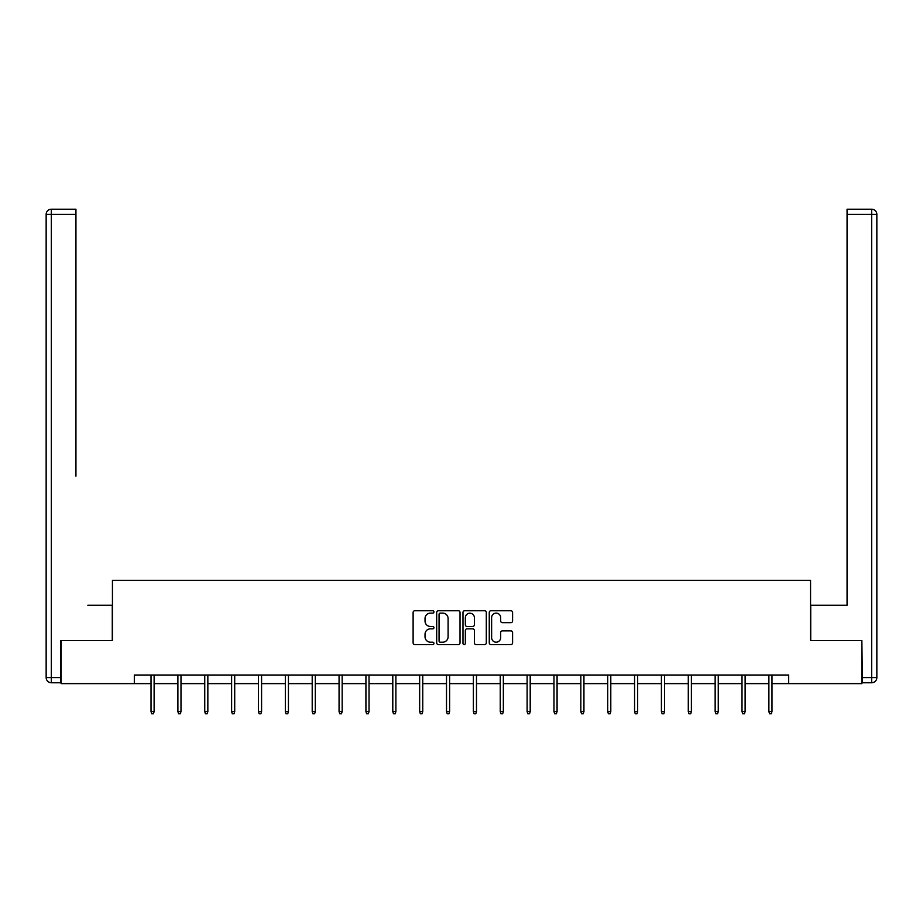 <?xml version="1.0" encoding="UTF-8"?>
<svg xmlns="http://www.w3.org/2000/svg" width="923" height="923" viewBox="0 0 923 923"><rect width="100%" height="100%" fill="white"/><g stroke="black" fill="none" stroke-linecap="round" stroke-linejoin="round"><path stroke-width="1.38" d="M433.948 611.937A1.188 1.188 0 0 0 432.76 610.749L414.808 610.749A1.696 1.696 0 0 0 413.112 612.445L413.112 642.87A1.696 1.696 0 0 0 414.808 644.566L432.76 644.566A1.188 1.188 0 0 0 433.948 643.377A1.188 1.188 0 0 0 432.76 642.189L430.441 642.189A5.411 5.411 0 0 1 425.03 636.789L425.03 634.251A5.411 5.411 0 0 1 430.441 628.84L432.76 628.84A1.188 1.188 0 0 0 433.948 627.652A1.188 1.188 0 0 0 432.76 626.475L430.441 626.475A5.411 5.411 0 0 1 425.03 621.064L425.03 618.525A5.411 5.411 0 0 1 430.441 613.126L432.76 613.126A1.188 1.188 0 0 0 433.948 611.937M510.904 622.667A1.696 1.696 0 0 0 512.588 620.983L512.588 612.445A1.696 1.696 0 0 0 510.904 610.749L490.955 610.749A1.696 1.696 0 0 0 489.259 612.445L489.259 642.87A1.696 1.696 0 0 0 490.955 644.566L510.904 644.566A1.696 1.696 0 0 0 512.588 642.87L512.588 632.555A1.696 1.696 0 0 0 510.904 630.87L502.366 630.87A1.696 1.696 0 0 0 500.67 632.555L500.67 637.678A4.523 4.523 0 0 1 496.147 642.189A4.523 4.523 0 0 1 491.624 637.678L491.624 617.637A4.523 4.523 0 0 1 496.147 613.126A4.523 4.523 0 0 1 500.67 617.637L500.67 620.983A1.696 1.696 0 0 0 502.366 622.667L510.904 622.667M75.94 209.209L51.319 209.209L75.94 209.209L64.922 209.209L75.94 209.209L75.94 214.378L51.319 214.378L51.319 677.597L60.618 677.597L60.618 640.574L112.444 640.574L112.444 580.302L810.556 580.302L810.556 640.574L861.863 640.574L861.863 683.62L788.68 683.62L788.68 675.013L134.32 675.013L134.32 683.62L151.026 683.62M61.137 640.574L61.137 683.62L134.32 683.62M460.023 612.445A1.696 1.696 0 0 0 458.327 610.749L438.39 610.749A1.696 1.696 0 0 0 436.694 612.445L436.694 642.87A1.696 1.696 0 0 0 438.39 644.566L458.327 644.566A1.696 1.696 0 0 0 460.023 642.87L460.023 612.445M464.673 610.749L484.61 610.749A1.696 1.696 0 0 1 486.306 612.445L486.306 642.87A1.696 1.696 0 0 1 484.61 644.566L476.083 644.566A1.696 1.696 0 0 1 474.387 642.87L474.387 630.536A1.696 1.696 0 0 0 472.703 628.84L467.038 628.84A1.696 1.696 0 0 0 465.342 630.536L465.342 643.377A1.188 1.188 0 0 1 464.165 644.566A1.188 1.188 0 0 1 462.977 643.377L462.977 612.445A1.696 1.696 0 0 1 464.673 610.749M154.118 683.62L177.885 683.62M180.989 683.62L204.744 683.62M207.848 683.62L231.615 683.62M234.707 683.62L258.475 683.62M261.578 683.62L285.334 683.62M288.438 683.62L312.205 683.62M315.297 683.62L339.064 683.62M342.168 683.62L365.923 683.62M369.027 683.62L392.794 683.62M395.886 683.62L419.653 683.62M422.757 683.62L446.513 683.62M449.616 683.62L473.384 683.62M476.487 683.62L500.243 683.62M503.347 683.62L527.114 683.62M530.206 683.62L553.973 683.62M557.077 683.62L580.832 683.62M583.936 683.62L607.703 683.62M610.795 683.62L634.562 683.62M637.666 683.62L661.422 683.62M664.525 683.62L688.293 683.62M691.385 683.62L715.152 683.62M718.256 683.62L742.011 683.62M745.115 683.62L768.882 683.62M771.974 683.62L788.68 683.62M440.248 613.126A1.188 1.188 0 0 0 439.06 614.303L439.06 641.012A1.188 1.188 0 0 0 440.248 642.189L442.694 642.189A5.411 5.411 0 0 0 448.105 636.789L448.105 618.525A5.411 5.411 0 0 0 442.694 613.126L440.248 613.126M474.387 617.729A4.523 4.523 0 0 0 469.865 613.207A4.523 4.523 0 0 0 465.342 617.729L465.342 624.779A1.696 1.696 0 0 0 467.038 626.475L472.703 626.475A1.696 1.696 0 0 0 474.387 624.779L474.387 617.729M151.026 711.552L151.707 713.791L153.437 713.791L154.118 711.552L151.026 711.552L151.026 675.013M154.118 711.552L154.118 675.013M112.271 640.574L112.271 605.269L87.823 605.269M75.94 214.378L75.94 476.118M46.15 677.597L51.319 677.597L51.319 682.766L60.618 682.766L51.319 682.766A5.169 5.169 0 0 1 46.15 677.597L46.15 214.378A5.169 5.169 0 0 1 51.319 209.209A5.169 5.169 0 0 0 46.15 214.378A5.169 5.169 0 0 1 51.319 209.209A5.169 5.169 0 0 0 46.15 214.378L51.319 214.378L51.319 209.209M60.618 677.597L60.618 682.766M835.177 605.269L847.06 605.269L847.06 209.209L871.681 209.209L847.06 209.209M810.729 640.574L810.729 605.269L847.06 605.269L847.06 476.118M862.382 677.597L871.681 677.597L871.681 682.766A5.169 5.169 0 0 0 876.85 677.597L876.85 214.378L876.85 677.597A5.169 5.169 0 0 1 871.681 682.766L862.382 682.766L861.863 640.574M871.681 209.209A5.169 5.169 0 0 1 876.85 214.378A5.169 5.169 0 0 0 871.681 209.209A5.169 5.169 0 0 1 876.85 214.378A5.169 5.169 0 0 0 871.681 209.209L871.681 214.378L847.06 214.378M177.885 711.552L178.577 713.791L180.297 713.791L180.989 711.552L177.885 711.552L177.885 675.013M180.989 711.552L180.989 675.013M204.744 711.552L205.437 713.791L207.156 713.791L207.848 711.552L204.744 711.552L204.744 675.013M207.848 711.552L207.848 675.013M231.615 711.552L232.296 713.791L234.027 713.791L234.707 711.552L231.615 711.552L231.615 675.013M234.707 711.552L234.707 675.013M258.475 711.552L259.167 713.791L260.886 713.791L261.578 711.552L258.475 711.552L258.475 675.013M261.578 711.552L261.578 675.013M285.334 711.552L286.026 713.791L287.745 713.791L288.438 711.552L285.334 711.552L285.334 675.013M288.438 711.552L288.438 675.013M312.205 711.552L312.885 713.791L314.616 713.791L315.297 711.552L312.205 711.552L312.205 675.013M315.297 711.552L315.297 675.013M339.064 711.552L339.756 713.791L341.475 713.791L342.168 711.552L339.064 711.552L339.064 675.013M342.168 711.552L342.168 675.013M365.923 711.552L366.616 713.791L368.335 713.791L369.027 711.552L365.923 711.552L365.923 675.013M369.027 711.552L369.027 675.013M392.794 711.552L393.475 713.791L395.206 713.791L395.886 711.552L392.794 711.552L392.794 675.013M395.886 711.552L395.886 675.013M419.653 711.552L420.346 713.791L422.065 713.791L422.757 711.552L419.653 711.552L419.653 675.013M422.757 711.552L422.757 675.013M446.513 711.552L447.205 713.791L448.924 713.791L449.616 711.552L446.513 711.552L446.513 675.013M449.616 711.552L449.616 675.013M473.384 711.552L474.076 713.791L475.795 713.791L476.487 711.552L473.384 711.552L473.384 675.013M476.487 711.552L476.487 675.013M500.243 711.552L500.935 713.791L502.654 713.791L503.347 711.552L500.243 711.552L500.243 675.013M503.347 711.552L503.347 675.013M527.114 711.552L527.794 713.791L529.525 713.791L530.206 711.552L527.114 711.552L527.114 675.013M530.206 711.552L530.206 675.013M553.973 711.552L554.665 713.791L556.384 713.791L557.077 711.552L553.973 711.552L553.973 675.013M557.077 711.552L557.077 675.013M580.832 711.552L581.525 713.791L583.244 713.791L583.936 711.552L580.832 711.552L580.832 675.013M583.936 711.552L583.936 675.013M607.703 711.552L608.384 713.791L610.115 713.791L610.795 711.552L607.703 711.552L607.703 675.013M610.795 711.552L610.795 675.013M634.562 711.552L635.255 713.791L636.974 713.791L637.666 711.552L634.562 711.552L634.562 675.013M637.666 711.552L637.666 675.013M661.422 711.552L662.114 713.791L663.833 713.791L664.525 711.552L661.422 711.552L661.422 675.013M664.525 711.552L664.525 675.013M688.293 711.552L688.973 713.791L690.704 713.791L691.385 711.552L688.293 711.552L688.293 675.013M691.385 711.552L691.385 675.013M715.152 711.552L715.844 713.791L717.563 713.791L718.256 711.552L715.152 711.552L715.152 675.013M718.256 711.552L718.256 675.013M742.011 711.552L742.703 713.791L744.423 713.791L745.115 711.552L742.011 711.552L742.011 675.013M745.115 711.552L745.115 675.013M768.882 711.552L769.563 713.791L771.293 713.791L771.974 711.552L768.882 711.552L768.882 675.013M771.974 711.552L771.974 675.013M876.85 677.597L871.681 677.597L871.681 214.378L876.85 214.378"/></g></svg>
